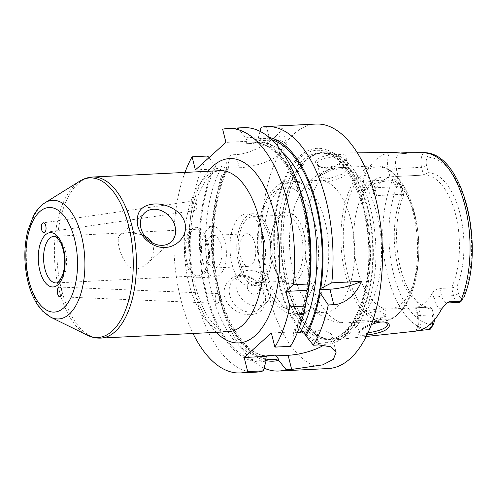<?xml version="1.0" encoding="UTF-8"?>
<svg xmlns="http://www.w3.org/2000/svg" width="497" height="497" viewBox="0 0 497 497"><rect width="100%" height="100%" fill="white"/><g stroke="black" fill="none" stroke-linecap="round" stroke-linejoin="round"><path stroke-width="0.37" stroke-dasharray="2.48 1.86" d="M192.824 201.347A4.858 2.516 -98.3 0 0 191.96 206.926A4.858 2.516 -98.3 0 0 194.998 210.579A4.858 2.516 -98.3 0 0 196.787 205.41A4.858 2.516 -98.3 0 0 193.6 200.962A4.858 2.516 -98.3 0 0 192.824 201.347M218.146 302.909A4.858 2.243 -87.6 0 0 219.332 300.642A4.858 2.243 -87.6 0 0 219.512 296.423A4.858 2.243 -87.6 0 0 217.605 293.597A4.858 2.243 -87.6 0 0 215.164 298.355A4.858 2.243 -87.6 0 0 217.201 303.3A4.858 2.243 -87.6 0 0 218.146 302.909M144.695 236.069C138.918 233.621 133.041 232.633 127.058 233.112C123.685 233.217 121.38 233.838 120.15 234.982C115.931 237.299 119 252.619 125.343 262.056C130.332 270.505 137.365 271.2 146.447 264.143C152.088 259.105 154.381 253.072 153.325 246.052L151.908 242.561M186.841 261.745A23.316 11.462 87.1 0 1 195.874 229.266A23.316 11.462 87.1 0 1 208.479 251.979A23.316 11.462 87.1 0 1 198.197 275.835A23.316 11.462 87.1 0 1 186.841 261.745M185.996 262.509A25.26 12.413 87.1 0 1 195.775 227.322A25.26 12.413 87.1 0 1 209.436 251.929A25.26 12.413 87.1 0 1 198.297 277.78A25.26 12.413 87.1 0 1 185.996 262.509M202.894 261.664A25.26 12.413 87.1 0 1 212.673 226.477A25.26 12.413 87.1 0 1 226.334 251.084A25.26 12.413 87.1 0 1 215.195 276.935A25.26 12.413 87.1 0 1 202.894 261.664M206.802 258.142A16.32 8.02 87.1 0 1 213.12 235.404A16.32 8.02 87.1 0 1 221.948 251.308A16.32 8.02 87.1 0 1 214.747 268.007A16.32 8.02 87.1 0 1 206.802 258.142M240.598 256.452A16.32 8.02 -92.9 0 0 248.543 266.317A16.32 8.02 -92.9 0 0 255.744 249.618A16.32 8.02 -92.9 0 0 246.916 233.72A16.32 8.02 -92.9 0 0 240.598 256.452M184.983 172.422A122.405 60.162 -92.9 0 0 193.022 333.481M270.318 287.241A19.426 15.705 48 0 0 257.514 271.983A19.426 15.705 48 0 0 240.405 273.654A19.426 15.705 48 0 0 241.753 298.604A19.426 15.705 48 0 0 266.429 302.511A19.426 15.705 48 0 0 270.318 287.241M263.522 293.367A19.426 15.705 48 0 0 250.724 278.109A19.426 15.705 48 0 0 233.609 279.786A19.426 15.705 48 0 0 234.957 304.729A19.426 15.705 48 0 0 259.633 308.643A19.426 15.705 48 0 0 263.522 293.367M259.335 287.788A6.803 5.498 48 0 0 249.109 282.824A6.803 5.498 48 0 0 251.805 293.64A6.803 5.498 48 0 0 259.335 287.788M224.644 296.759C227.241 307.848 240.473 315.452 250.656 314.669C262.161 313.439 267.007 306.792 265.205 294.733C262.59 283.657 251.097 274.487 240.846 275.332C230.515 275.512 221.718 285.694 224.644 296.759M264.087 368.134A122.405 60.162 87.1 0 1 219.158 297.032A122.405 60.162 87.1 0 1 215.213 277.469A122.405 60.162 87.1 0 1 212.641 225.949A122.405 60.162 87.1 0 1 230.533 154.878L236.013 154.604C250.407 154.107 268.61 143.298 275.493 136.371A122.405 60.162 87.1 0 1 278.885 133.308L282.371 128.599L277.916 126.921L261.105 127.307M315.986 124.051A122.405 60.162 -92.9 0 0 268.585 294.566A122.405 60.162 -92.9 0 0 328.194 368.557M260.037 131.32L258.452 137.284L258.831 140.732L253.874 143.273L247.208 143.701C246.096 143.211 246.058 142.415 247.115 141.316L245.779 137.917L238.274 128.443L222.65 129.226M307.438 293.429A112.291 55.192 87.1 0 1 293.199 336.457L292.832 334.984L293.51 331.866L294.348 332.766L297.33 332.617M290.521 346.341L293.199 336.457M258.452 137.284A112.291 55.192 87.1 0 1 269.268 137.483M208.995 157.648L215.201 165.495L216.537 168.893L222.246 166.222L228.16 165.923L228.695 167.601L228.253 168.309L239.293 167.756A31.087 10.07 166 0 0 279.923 154.151L283.321 151.088A31.087 10.07 166 0 0 286.446 144.919A31.087 10.07 166 0 0 269.871 140.185L258.831 140.732M195.358 169.949L216.537 168.893M228.253 168.309L227.881 164.861L230.533 154.878M247.115 141.316L225.93 142.378M265.926 360.573A112.291 55.192 87.1 0 1 214.884 275.35A112.291 55.192 87.1 0 1 212.523 228.086A112.291 55.192 87.1 0 1 227.881 164.861M243.735 127.661A122.405 60.162 -92.9 0 0 238.274 128.443M245.779 137.917A112.291 55.192 87.1 0 1 307.624 223.339M309.979 270.604A112.291 55.192 87.1 0 1 308.134 289.049M293.51 331.866L271.368 332.971M324.044 345.067A31.087 10.07 166 0 0 331.884 335.512A31.087 10.07 166 0 0 315.309 330.772L303.307 331.375M266.025 360.971A112.291 55.192 87.1 0 1 206.305 295.79A112.291 55.192 87.1 0 1 215.201 165.495M207.703 156.021A122.405 60.162 -92.9 0 0 195.104 292.988A122.405 60.162 -92.9 0 0 255.943 372.166M232.018 264.187A35.946 17.668 87.1 0 1 245.94 214.12A35.946 17.668 87.1 0 1 265.379 249.14A35.946 17.668 87.1 0 1 249.525 285.918A35.946 17.668 87.1 0 1 232.018 264.187M238.777 263.851A35.946 17.668 87.1 0 1 252.7 213.785A35.946 17.668 87.1 0 1 272.139 248.798A35.946 17.668 87.1 0 1 256.284 285.582A35.946 17.668 87.1 0 1 238.777 263.851M240.051 262.702A33.032 16.233 87.1 0 1 252.843 216.692A33.032 16.233 87.1 0 1 270.71 248.873A33.032 16.233 87.1 0 1 256.141 282.669A33.032 16.233 87.1 0 1 240.051 262.702M272.387 261.087A33.032 16.233 87.1 0 1 271.325 255.812A33.032 16.233 87.1 0 1 270.629 241.909A33.032 16.233 87.1 0 1 285.179 215.077A33.032 16.233 87.1 0 1 303.04 247.257A33.032 16.233 87.1 0 1 288.477 281.053A33.032 16.233 87.1 0 1 272.387 261.087M272.58 262.161A35.946 17.668 -92.9 0 0 301.114 274.717A35.946 17.668 -92.9 0 0 295.796 216.717A35.946 17.668 -92.9 0 0 270.666 241.293A35.946 17.668 -92.9 0 0 271.418 256.421A35.946 17.668 -92.9 0 0 272.58 262.161M355.262 320.608A77.718 38.201 87.1 0 1 347.074 322.876A77.718 38.201 87.1 0 1 309.227 275.891A77.718 38.201 87.1 0 1 320.155 179.796L321.478 177.28L320.248 175.64L320.559 173.969L331.288 168.44L331.132 169.893L319.279 176.18L320.155 179.796L328.946 181.405L340.7 178.038L349.341 172.683L350.385 169.235L343.073 168.564L331.132 169.893A77.718 38.201 87.1 0 1 339.321 167.632A77.718 38.201 87.1 0 1 378.907 222.588A77.718 38.201 87.1 0 1 366.239 310.706L381.795 308.475L385.958 310.88L385.796 314.377L380.261 317.974L371.029 320.161L354.87 320.428L357.548 321.944L364.028 322.193L376.142 320.64L384.28 316.527L384.815 314.123L378.776 310.724L367.351 313.098L366.239 310.706C357.163 314.005 351.652 319.335 355.262 320.608L357.548 321.944M331.288 168.44L341.743 167.352L348.006 167.856L348.478 168.408L342.253 174.149L328.293 178.877L321.478 177.28M293.211 272.35A66.058 32.467 87.1 0 1 296.895 200.651A66.058 32.467 87.1 0 1 318.794 180.33A66.058 32.467 87.1 0 1 352.448 227.036A66.058 32.467 87.1 0 1 341.681 301.94A66.058 32.467 87.1 0 1 325.386 312.284A66.058 32.467 87.1 0 1 301.567 294.243A66.058 32.467 87.1 0 1 293.211 272.35M325.641 168.228C332.039 168.688 344.39 162.96 345.583 160.109L346.042 158.624C345.931 154.704 314.644 156.828 317.446 164.401L320.186 167.172L325.641 168.228L324.504 167.495L318.428 166.352C310.364 162.42 319.453 155.617 331.81 154.871C343.415 153.753 348.428 154.921 346.844 158.369C345.458 161.631 331.605 167.961 324.504 167.495M367.351 313.098L359.256 317.198L356.492 320.981L357.094 321.752M367.991 332.673L366.68 332.835C362.593 333.381 360.132 333.183 359.294 332.232L359.573 331.232C361.481 327.461 379.081 318.484 385.206 321.888L386.039 322.329M399.103 152.666A5.827 5.057 97.5 0 0 400.203 152.958A5.827 5.057 97.5 0 0 400.992 152.989A11.189 5.498 -92.9 0 0 400.501 152.97A11.189 5.498 -92.9 0 0 396.761 156.487A11.189 5.498 -92.9 0 0 396.171 168.564A5.827 1.889 166 0 0 388.548 171.111A17.022 8.368 87.1 0 1 389.449 152.753L394.55 152.467M389.449 152.753A90.224 44.345 -92.9 0 0 364.301 175.435A17.022 8.368 87.1 0 1 372.346 185.729L373.831 191.693A66.058 32.467 87.1 0 1 390.039 177.081L388.548 171.111M373.831 191.693L373.471 193.737L376.813 195.582L374.868 187.773A11.189 5.498 -92.9 0 0 369.575 181.001A11.189 5.498 -92.9 0 0 369.42 181.007A11.189 5.498 -92.9 0 0 365.475 185.027L363.338 190.767C362.139 189.394 362.164 187.419 363.413 184.853C363.164 182.679 363.456 179.541 364.301 175.435M363.338 190.767C367.656 188.667 370.166 186.667 370.874 184.76C377.745 182.206 384.902 180.827 392.344 180.622L392.922 180.535A11.189 5.498 87.1 0 1 394.798 179.74A11.189 5.498 87.1 0 1 397.998 181.535A11.189 5.498 87.1 0 1 400.253 186.505L402.191 194.29L403.676 194.923L401.918 187.854A7.343 3.609 -92.9 0 0 400.439 184.592A7.343 3.609 -92.9 0 0 398.06 183.449L393.953 184.971L392.922 180.535M288.403 283.023A94.076 46.24 87.1 0 1 317.906 153.405A94.076 46.24 87.1 0 1 326.144 151.945A94.076 46.24 87.1 0 1 375.707 243.629A94.076 46.24 87.1 0 1 335.525 339.793A94.076 46.24 87.1 0 1 327.181 339.165A94.076 46.24 87.1 0 1 288.403 283.023M418.965 330.542L417.244 330.704A11.189 5.498 -92.9 0 0 420.387 315.446L418.443 307.637C415.542 307.842 414.852 307.773 416.38 307.432L417.865 313.402A5.827 1.889 166 0 0 417.281 314.558A5.827 1.889 166 0 0 420.387 315.446L432.253 314.849A11.189 5.498 87.1 0 1 432.825 321.683M416.064 331.114L415.579 331.058C417.977 327.945 418.542 322.441 417.281 314.558L415.573 307.705L416.38 307.432A66.058 32.467 87.1 0 0 432.583 292.814C434.105 290.403 436.49 288.943 439.739 288.428L441.69 296.231A11.189 5.498 -92.9 0 0 447.138 302.996M417.865 313.402A17.022 8.368 87.1 0 1 417.3 330.915C414.995 331.182 414.976 331.114 417.244 330.704M371.309 324.616C364.562 327.666 360.275 330.462 358.443 333.002C356.194 335.307 361.536 335.686 366.289 335.071L366.904 335.003M428.339 172.683L423.494 175.081L421.549 167.296A11.189 5.498 87.1 0 1 423.761 152.722C426.128 153.039 427.712 153.523 428.513 154.163L427.227 157.145A7.343 3.609 -92.9 0 0 426.581 165.613L428.339 172.683A68.306 33.572 -92.9 0 1 460.104 213.977A68.306 33.572 -92.9 0 1 456.818 286.887L458.582 293.957A7.343 3.609 -92.9 0 0 462.434 298.362L463.788 297.548M423.761 152.722L423.32 152.685M459.004 302.406A11.189 5.498 87.1 0 1 453.55 295.64L451.611 287.856L456.818 286.887M426.581 165.613L421.549 167.296L396.171 168.564L398.116 176.367L423.494 175.081M423.463 175.106A66.058 32.467 87.1 0 1 423.574 175.099A66.058 32.467 87.1 0 1 455.768 215.133A66.058 32.467 87.1 0 1 451.574 287.838L439.739 288.428M432.154 309.134L430.309 307.065L432.253 314.849L433.912 316.204L432.154 309.134A68.306 33.572 -92.9 0 1 422.543 305.947A68.306 33.572 -92.9 0 1 403.676 194.923M430.042 329.424C428.538 328.436 430.874 327.517 433.266 324.665A83.844 41.208 -92.9 0 1 393.599 273.959A83.844 41.208 -92.9 0 1 398.06 183.449M434.322 320A7.343 3.609 -92.9 0 0 433.912 316.204M398.116 176.367L390.039 177.081M402.191 194.29L376.813 195.582M418.443 307.637L430.309 307.065M357.418 269.144A66.058 32.467 87.1 0 1 383.001 177.125A66.058 32.467 87.1 0 1 417.3 227.614A66.058 32.467 87.1 0 1 418.691 255.421A66.058 32.467 87.1 0 1 389.592 309.078A66.058 32.467 87.1 0 1 357.418 269.144M430.272 307.047A66.058 32.467 87.1 0 1 430.16 307.053A66.058 32.467 87.1 0 1 419.412 303.978A66.058 32.467 87.1 0 1 397.991 267.119A66.058 32.467 87.1 0 1 402.16 194.315M267.287 273.642A66.058 32.467 87.1 0 1 292.87 181.622A66.058 32.467 87.1 0 1 305.251 185.816A66.058 32.467 87.1 0 1 328.592 245.984A66.058 32.467 87.1 0 1 311.358 308.177A66.058 32.467 87.1 0 1 299.455 313.576A66.058 32.467 87.1 0 1 267.287 273.642M279.221 284.967A98.071 48.203 -92.9 0 0 362.965 304.941A98.071 48.203 -92.9 0 0 324.087 149.007A98.071 48.203 -92.9 0 0 279.221 284.967M92.666 177.031A80.632 39.63 -92.9 0 0 61.442 289.347A80.632 39.63 -92.9 0 0 100.705 338.09M87.348 335.208A79.905 39.275 87.1 0 1 58.901 289.204A79.905 39.275 87.1 0 1 79.663 181.225M45.065 202.751A59.41 29.199 -92.9 0 0 29.634 283.035A59.41 29.199 -92.9 0 0 50.787 317.241M188.829 282.986A80.632 39.63 -92.9 0 0 228.092 331.729C225.843 331.953 223.147 331.145 220.003 329.294L213.43 323.665C205.758 315.253 199.626 302.282 195.041 284.762C187.972 257.241 188.779 222.718 196.762 199.427C199.483 191.395 202.652 184.971 206.267 180.156C211.666 173.552 216.263 170.39 220.053 170.67A80.632 39.63 -92.9 0 0 188.829 282.986M195.874 229.266L53.918 236.355A23.316 11.462 87.1 0 1 66.523 259.067A23.316 11.462 87.1 0 1 56.242 282.923L198.197 275.835M208.15 171.26A92.287 45.364 -92.9 0 0 193.873 287.08A92.287 45.364 -92.9 0 0 216.195 332.325M246.152 139.409A110.75 54.434 87.1 0 1 307.189 289.9M247.208 143.701A106.861 52.52 87.1 0 1 252.967 142.763A106.861 52.52 87.1 0 1 302.369 197.905M306.289 301.027A106.861 52.52 87.1 0 1 294.348 332.766M306.947 291.447A110.75 54.434 87.1 0 1 292.832 334.984M253.122 143.409A106.861 52.52 87.1 0 1 258.881 142.465A106.861 52.52 87.1 0 1 282.091 151.833M258.825 138.775A110.75 54.434 87.1 0 1 271.722 139.669M279.923 154.151L275.493 136.371M239.293 167.756L236.013 154.604M283.321 151.088L278.885 133.308M269.871 140.185L266.591 127.033M265.56 358.952A110.75 54.434 87.1 0 1 216.909 282.414A110.75 54.434 87.1 0 1 228.253 166.352M315.309 330.772L318.838 344.924M228.695 167.595C214.661 193.501 209.585 238.324 216.543 277.444C223.992 324.659 248.904 358.412 269.542 355.927A106.861 52.52 87.1 0 1 216.214 285.837A106.861 52.52 87.1 0 1 228.16 165.923M267.958 355.635A106.861 52.52 87.1 0 1 263.621 356.219A106.861 52.52 87.1 0 1 210.299 286.135A106.861 52.52 87.1 0 1 222.246 166.222M265.653 359.493A110.75 54.434 87.1 0 1 206.976 295.181A110.75 54.434 87.1 0 1 215.574 166.986M345.297 274.089A77.718 38.201 87.1 0 1 375.397 165.83A77.718 38.201 87.1 0 1 417.424 241.548A77.718 38.201 87.1 0 1 383.144 321.074A77.718 38.201 87.1 0 1 345.297 274.089M429.47 329.511A88.497 43.5 87.1 0 1 387.71 275.99A88.497 43.5 87.1 0 1 392.344 180.622M366.283 335.071L366.68 332.835M462.434 298.362A83.844 41.208 -92.9 0 0 466.894 207.852A83.844 41.208 -92.9 0 0 427.227 157.145M441.56 309.035A17.022 8.368 87.1 0 1 434.067 298.784A5.827 1.889 -14 0 1 441.69 296.231L453.55 295.64L458.582 293.957M401.918 187.854L400.253 186.505L374.868 187.773A5.827 1.889 -14 0 1 371.762 186.884A5.827 1.889 -14 0 1 372.346 185.729M401.688 153.082L401.135 152.983M434.067 298.784L432.583 292.814M370.874 184.76L365.475 185.027A5.827 3.342 -159.6 0 1 363.413 184.853M261.54 272.12A61.206 30.081 87.1 0 1 289.54 187.276A61.206 30.081 87.1 0 1 313.8 284.588A61.206 30.081 87.1 0 1 261.54 272.12M347.565 273.543A76.55 37.623 87.1 0 1 366.388 170.794A76.55 37.623 87.1 0 1 416.958 225.421L416.958 225.421A76.55 37.623 87.1 0 1 418.567 257.639L418.567 257.639A76.55 37.623 87.1 0 1 387.995 319.391A76.55 37.623 87.1 0 1 347.565 273.543M282.93 283.01A93.299 45.861 87.1 0 1 319.062 153.039A93.299 45.861 87.1 0 1 369.513 243.94A93.299 45.861 87.1 0 1 328.368 339.408A93.299 45.861 87.1 0 1 282.93 283.01M285.949 282.855A93.299 45.861 87.1 0 1 322.081 152.89A93.299 45.861 87.1 0 1 372.539 243.785A93.299 45.861 87.1 0 1 331.387 339.258A93.299 45.861 87.1 0 1 285.949 282.855M279.712 284.216A96.12 47.24 87.1 0 1 323.684 150.964A96.12 47.24 87.1 0 1 361.791 303.791A96.12 47.24 87.1 0 1 279.712 284.216M286.44 282.861A93.38 45.898 87.1 0 1 315.725 154.2A93.38 45.898 87.1 0 1 373.104 243.76A93.38 45.898 87.1 0 1 324.932 338.587A93.38 45.898 87.1 0 1 286.44 282.861M193.6 200.962L43.332 222.849M194.998 210.579L44.053 232.559M219.332 300.642L219.891 298.554L219.512 296.423M217.605 293.597L59.559 287.042M217.201 303.3L59.845 296.777M144.844 212.71L120.15 234.982M171.148 241.871L146.453 264.143M198.297 277.78L215.195 276.935M195.775 227.322L212.673 226.477M214.747 268.007L248.543 266.317M213.12 235.404L246.916 233.72M259.633 308.643L266.429 302.511M233.609 279.786L240.405 273.654M253.874 143.273L258.881 142.465L252.967 142.763C272.294 140.601 295.634 169.806 304.375 212.989C313.638 254.507 308.724 304.959 293.087 332.443M286.446 144.919L282.377 128.599M214.884 275.35L215.213 277.469M212.523 228.086L212.641 225.949M331.884 335.512L336.084 352.361M268.635 355.411L263.621 356.219L266.982 356.051M249.525 285.918L256.284 285.582M245.94 214.12L252.7 213.785M256.141 282.669L288.477 281.053M252.843 216.692L285.179 215.077M271.325 255.812L271.418 256.421M270.629 241.909L270.666 241.293M320.559 173.969L319.279 176.18M350.385 169.235L348.006 167.856M296.895 200.651C300.312 192.55 305.139 185.555 311.37 179.665L318.869 174C325.113 170.185 331.928 168.061 339.321 167.632L375.397 165.83C394.425 164.557 411.796 191.053 416.958 225.421L417.3 227.614M418.691 255.421L418.567 257.639C416.853 292.348 402.21 320.441 383.144 321.074L347.074 322.876C339.737 323.18 332.797 321.77 326.249 318.645L318.242 313.818C311.37 308.556 305.81 302.033 301.567 294.243M317.446 164.395L320.248 175.64M346.042 158.624L348.484 168.408M384.28 316.527L385.796 314.377M356.492 320.987L359.294 332.232M384.815 314.123L387.244 323.858M345.583 160.109L346.844 158.369M320.186 167.172L318.428 166.352M356.97 152.181L326.144 151.945M366.177 336.488L335.525 339.793M359.573 331.232L358.443 333.002M385.206 321.888L387.082 322.683M400.439 184.592L397.998 181.535M400.93 152.952L403.732 153.424M373.471 193.737L371.762 186.884C369.395 179.721 369.445 182.188 368.78 180.902L394.798 179.74M389.592 309.078L430.16 307.053M383.001 177.125L423.574 175.099M419.412 303.978L422.543 305.947M305.251 185.816C300.561 182.3 295.504 180.628 290.08 180.79C286.384 180.989 282.905 182.088 279.637 184.089C274.86 187.077 270.822 191.513 267.523 197.39C257.185 214.94 254.24 246.748 260.95 273.282C264.541 287.62 270.151 298.691 277.767 306.475L286.048 312.445C289.496 314.11 293.068 314.856 296.765 314.688C302.176 314.309 307.04 312.141 311.358 308.177M299.455 313.576L325.386 312.284M292.87 181.622L318.794 180.33M317.906 153.405L315.725 154.2L322.081 152.89L319.062 153.039C347.266 148.355 376.167 217.257 367.184 276.077C362.903 313.06 345.67 339.389 328.368 339.408L331.387 339.258L324.932 338.587L327.181 339.165"/><path stroke-width="0.75" d="M44.811 232.18L44.053 232.559C41.499 233.186 40.214 225.073 42.58 223.228L43.332 222.849C45.892 222.221 47.172 230.328 44.811 232.18M58.59 287.434L59.559 287.042C62.032 286.899 63.076 294.628 60.82 296.386L59.845 296.777C57.372 296.92 56.335 289.192 58.59 287.434M137.644 225.489C135.706 212.163 141.272 205 154.337 203.994C165.836 203.167 181.852 210.467 184.965 223.122C188.164 235.783 176.82 247.214 165.166 247.419C153.523 248.376 140.75 238.15 137.644 225.489M175.074 226.433A19.638 15.873 -132 0 1 171.148 241.871A19.638 15.873 -132 0 1 146.211 237.92A19.638 15.873 -132 0 1 144.844 212.71A19.638 15.873 -132 0 1 162.14 211.014A19.638 15.873 -132 0 1 175.074 226.433M151.908 242.561C150.181 239.716 147.777 237.554 144.695 236.069M193.022 333.481A122.405 60.162 -92.9 0 0 240.318 372.949A122.405 60.162 -92.9 0 0 247.723 371.632L244.195 357.48L271.368 332.971L274.897 347.117A122.405 60.162 -92.9 0 0 289.832 306.866L285.974 291.397L293.342 284.756A122.405 60.162 -92.9 0 0 228.111 128.443A122.405 60.162 -92.9 0 0 222.65 129.226L225.93 142.378L195.358 169.949L192.078 156.797A122.405 60.162 -92.9 0 0 184.983 172.422M260.037 131.32L261.105 127.307A122.405 60.162 87.1 0 1 266.566 126.524A122.405 60.162 87.1 0 1 331.791 282.836L361.313 281.364C357.349 292.77 345.632 304.369 333.767 304.673L328.287 304.947A122.405 60.162 87.1 0 1 313.352 345.198L318.838 344.924L330.642 346.769L336.078 352.367L333.394 359.343L322.739 364.854L291.658 369.439L286.179 369.712A122.405 60.162 87.1 0 1 278.774 371.029A122.405 60.162 87.1 0 1 264.087 368.134M278.774 371.029L328.194 368.557A122.405 60.162 -92.9 0 0 382.181 243.306A122.405 60.162 -92.9 0 0 315.986 124.051L266.566 126.524M328.287 304.947L320.111 292.795L319.273 289.739L329.915 289.204A31.087 10.07 166 0 0 361.313 281.364M285.974 291.397L306.755 290.36L307.438 293.429L305.456 306.084L289.832 306.866M319.273 289.739L320.807 288.415L331.791 282.836M293.342 284.756L308.96 283.973L308.134 289.049L306.755 290.36M274.897 347.117L290.521 346.341A122.405 60.162 -92.9 0 0 305.456 306.084M297.33 332.617L300.263 332.468L303.307 331.375L305.506 334.351L305.872 335.823L313.352 345.198M269.268 137.483A112.291 55.192 87.1 0 1 320.807 288.415M192.078 156.797L207.703 156.021L208.995 157.648M320.111 292.795A112.291 55.192 87.1 0 1 305.872 335.823M286.179 369.712L278.699 360.337A112.291 55.192 87.1 0 1 265.926 360.573M278.699 360.337L278.326 358.859L276.127 355.883L288.13 355.287A31.087 10.07 166 0 0 324.044 345.067M308.96 283.973A122.405 60.162 -92.9 0 0 309.861 272.741A122.405 60.162 -92.9 0 0 307.289 221.221A122.405 60.162 -92.9 0 0 243.735 127.661L228.111 128.443M307.289 221.221L307.624 223.339A112.291 55.192 87.1 0 1 309.979 270.604L309.861 272.741M244.195 357.48L266.336 356.374L265.653 359.493L266.025 360.971L263.348 370.849L247.723 371.632M276.127 355.883L275.295 354.982L269.38 355.28L266.336 356.374M240.318 372.949L255.943 372.166A122.405 60.162 -92.9 0 0 263.348 370.849M386.039 322.329L387.256 323.901C388.834 327.716 377.552 331.692 367.991 332.673M449.891 301.257L460.881 301.611A11.189 5.498 87.1 0 1 459.004 302.406L447.138 302.996A11.189 5.498 -92.9 0 0 449.891 301.257L446.554 303.133L441.56 309.035A89.448 43.966 -92.9 0 1 417.3 330.915C414.995 331.182 414.976 331.114 417.244 330.704M460.446 301.573A88.497 43.5 87.1 0 0 465.08 206.212A88.497 43.5 87.1 0 0 423.32 152.685L406.397 152.722C407.627 152.883 407.055 153.132 404.682 153.474L401.688 153.082M400.93 152.952L406.583 152.666L401.135 152.983M394.55 152.467L404.682 153.474M432.825 321.683A11.189 5.498 87.1 0 1 430.918 328.337A11.189 5.498 87.1 0 1 430.042 329.424L418.965 330.542M366.904 335.003C371.88 334.524 382.249 332.363 385.784 329.871C390.102 326.958 390.536 324.566 387.082 322.683C383.199 321.31 377.944 321.95 371.309 324.616M462.775 299.107L460.881 301.611M430.918 328.337L433.266 324.665A7.343 3.609 -92.9 0 0 434.322 320M100.705 338.09A80.632 39.63 -92.9 0 0 136.271 255.582A80.632 39.63 -92.9 0 0 92.666 177.031C88.044 177.292 83.713 178.696 79.663 181.225A79.905 39.275 87.1 0 1 133.053 255.744A79.905 39.275 87.1 0 1 87.348 335.208C91.634 337.326 96.083 338.289 100.705 338.09L228.092 331.729A80.632 39.63 -92.9 0 0 263.652 249.227A80.632 39.63 -92.9 0 0 220.053 170.67L92.666 177.031M87.348 335.208L50.787 317.241A59.41 29.199 -92.9 0 0 84.763 258.154A59.41 29.199 -92.9 0 0 45.065 202.751L79.663 181.225M28.807 280.451A52.365 25.738 87.1 0 1 52.763 207.852A52.365 25.738 87.1 0 1 73.525 291.118A52.365 25.738 87.1 0 1 28.807 280.451M39.81 270.53A27.198 13.369 -92.9 0 0 63.038 276.071A27.198 13.369 -92.9 0 0 52.253 232.82A27.198 13.369 -92.9 0 0 39.81 270.53M44.885 268.827A23.316 11.462 87.1 0 1 53.918 236.355C54.788 236.15 56.049 236.833 57.714 238.398L60.827 243.126C62.97 247.649 64.219 253.06 64.56 259.347C64.796 265.46 64.101 270.815 62.473 275.406L59.795 280.538C58.304 282.24 57.118 283.035 56.242 282.923A23.316 11.462 87.1 0 1 44.885 268.827M216.195 332.325A92.287 45.364 -92.9 0 0 279.519 248.432A92.287 45.364 -92.9 0 0 208.15 171.26M329.915 289.204L333.767 304.673M302.369 197.905A106.861 52.52 87.1 0 1 306.289 301.027M319.621 290.813A110.75 54.434 87.1 0 1 305.506 334.351M282.091 151.833A106.861 52.52 87.1 0 1 300.263 332.468M271.722 139.669A110.75 54.434 87.1 0 1 319.869 289.266M278.326 358.859A110.75 54.434 87.1 0 1 265.56 358.952M288.13 355.287L291.658 369.439M275.295 354.982A106.861 52.52 87.1 0 1 269.542 355.927L266.982 356.051M269.38 355.28A106.861 52.52 87.1 0 1 267.958 355.635M50.787 317.241L42.593 311.134L37.958 305.4C33.616 298.939 30.305 291.136 28.025 281.992C23.893 264.528 23.8 247.5 27.745 230.919L33.485 215.81C36.517 210.125 40.381 205.777 45.065 202.751M394.798 152.467L356.97 152.181M416.064 331.114L366.177 336.488M423.332 152.685C462.744 151.057 485.532 245.046 463.968 297.175M446.511 303.164L447.138 302.996"/></g></svg>
